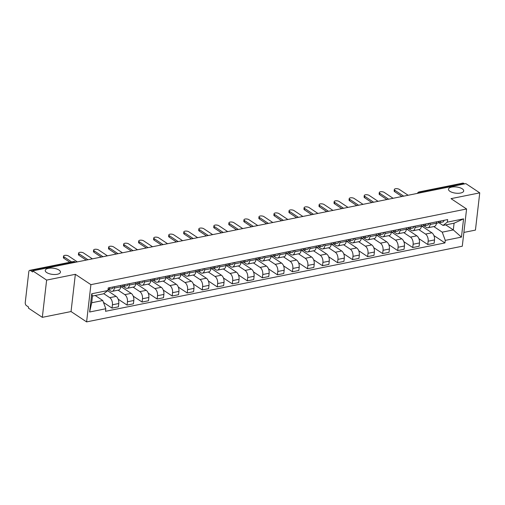<?xml version="1.0" encoding="UTF-8"?>
<svg xmlns="http://www.w3.org/2000/svg" width="505" height="505" viewBox="0 0 505 505"><rect width="100%" height="100%" fill="white"/><g stroke="black" fill="none" stroke-linecap="round" stroke-linejoin="round"><path stroke-width="0.76" d="M449.923 191.313A7.657 3.112 -173.4 0 1 448.484 189.192A7.657 3.112 -173.4 0 1 453.913 186.863A7.657 3.112 -173.4 0 1 462.258 188.826A7.657 3.112 -173.4 0 1 463.697 190.953A7.657 3.112 -173.4 0 1 458.262 193.282A7.657 3.112 -173.4 0 1 449.923 191.313M46.675 272.536A7.657 3.112 -173.4 0 1 45.235 270.415A7.657 3.112 -173.4 0 1 50.664 268.086A7.657 3.112 -173.4 0 1 59.009 270.049A7.657 3.112 -173.4 0 1 60.449 272.176A7.657 3.112 -173.4 0 1 55.02 274.505A7.657 3.112 -173.4 0 1 46.675 272.536M463.88 232.426L475.439 230.103L479.75 192.859L465.863 183.631L32.743 270.869L46.63 280.098L42.319 317.342L71.041 311.553L86.601 321.893L462.283 246.225L466.588 208.982L90.906 284.65L75.346 274.31L46.63 280.098M42.319 317.342L28.431 308.113L28.558 307.027L26.393 305.594A2.392 1.363 -101.4 0 1 25.25 302.495L28.804 271.766A2.392 1.363 -101.4 0 1 29.726 270.345L73.389 261.552A2.392 1.363 78.6 0 1 74.109 261.729L30.451 270.522A2.392 1.363 -101.4 0 0 29.726 270.345M479.75 192.859L451.028 198.642L466.588 208.982M420.854 192.695L419.914 192.077A2.392 1.363 78.6 0 0 419.194 191.9L462.851 183.107A2.392 1.363 78.6 0 1 463.577 183.277L419.914 192.077A2.392 1.711 123.6 0 0 418.304 193.213M464.512 183.902L463.577 183.277M30.451 270.522L32.617 271.955L32.743 270.869M103.746 293.664L109.787 297.672A5.505 3.137 78.6 0 1 112.419 304.799L112.034 308.113L118.397 306.832L118.776 303.518A5.505 3.137 -101.4 0 0 116.144 296.391L107.628 290.728M112.23 291.341L118.587 290.059A5.505 3.137 -101.4 0 0 120.714 286.796L114.351 288.077A5.505 3.137 78.6 0 1 112.23 291.341A5.505 3.137 78.6 0 1 110.563 290.943L108.133 289.321M114.351 288.077L114.515 286.682M103.487 302.432L112.034 308.113M120.714 286.796L120.872 285.401M118.075 290.16L124.817 294.642A5.505 3.137 78.6 0 1 127.449 301.769L127.071 305.083L133.427 303.802L133.812 300.488A5.505 3.137 -101.4 0 0 131.18 293.361L121.276 286.783M129.545 283.659L129.387 285.047A5.505 3.137 78.6 0 1 127.266 288.311A5.505 3.137 78.6 0 1 125.6 287.913L123.163 286.297M118.176 299.175L127.071 305.083M127.266 288.311L133.623 287.029A5.505 3.137 -101.4 0 0 135.75 283.766L135.908 282.377M133.112 287.137L139.853 291.619A5.505 3.137 78.6 0 1 142.486 298.745L142.101 302.053L148.464 300.772L148.849 297.464A5.505 3.137 -101.4 0 0 146.216 290.337L136.312 283.753M144.581 280.628L144.424 282.024A5.505 3.137 78.6 0 1 142.296 285.287A5.505 3.137 78.6 0 1 140.636 284.883L138.2 283.267M133.206 296.145L142.101 302.053M142.296 285.287L148.659 284.006A5.505 3.137 -101.4 0 0 150.78 280.742L150.945 279.347M148.148 284.107L154.89 288.589A5.505 3.137 78.6 0 1 157.522 295.715L157.137 299.023L163.5 297.748L163.885 294.434A5.505 3.137 -101.4 0 0 161.253 287.307L151.342 280.723M159.618 277.599L159.454 278.994A5.505 3.137 78.6 0 1 157.333 282.257A5.505 3.137 78.6 0 1 155.666 281.853L153.236 280.237M148.243 293.115L157.137 299.023M157.333 282.257L163.696 280.976A5.505 3.137 -101.4 0 0 165.817 277.712L165.981 276.317M163.178 281.077L169.926 285.559A5.505 3.137 78.6 0 1 172.559 292.685L172.173 295.999L178.536 294.718L178.915 291.404A5.505 3.137 -101.4 0 0 176.283 284.277L166.379 277.693M174.654 274.568L174.49 275.964A5.505 3.137 78.6 0 1 172.369 279.227A5.505 3.137 78.6 0 1 170.703 278.829L168.272 277.207M163.279 290.091L172.173 295.999M172.369 279.227L178.732 277.946A5.505 3.137 -101.4 0 0 180.853 274.682L181.011 273.287M178.214 278.047L184.963 282.529A5.505 3.137 78.6 0 1 187.595 289.655L187.21 292.969L193.566 291.688L193.952 288.374A5.505 3.137 -101.4 0 0 191.319 281.247L181.415 274.669M189.691 271.545L189.526 272.934A5.505 3.137 78.6 0 1 187.405 276.197A5.505 3.137 78.6 0 1 185.739 275.799L183.302 274.183M178.316 287.061L187.21 292.969M187.405 276.197L193.762 274.916A5.505 3.137 -101.4 0 0 195.889 271.652L196.047 270.263M193.251 275.023L199.993 279.505A5.505 3.137 78.6 0 1 202.625 286.632L202.246 289.939L208.603 288.658L208.988 285.35A5.505 3.137 -101.4 0 0 206.356 278.223L196.451 271.639M204.721 268.515L204.563 269.91A5.505 3.137 78.6 0 1 202.436 273.173A5.505 3.137 78.6 0 1 200.775 272.769L198.339 271.153M193.352 284.031L202.246 289.939M202.436 273.173L208.799 271.892A5.505 3.137 -101.4 0 0 210.92 268.628L211.084 267.233M208.287 271.993L215.029 276.475A5.505 3.137 78.6 0 1 217.661 283.602L217.276 286.909L223.639 285.634L224.024 282.32A5.505 3.137 -101.4 0 0 221.392 275.193L211.481 268.609M219.757 265.485L219.599 266.88A5.505 3.137 78.6 0 1 217.472 270.143A5.505 3.137 78.6 0 1 215.812 269.739L213.375 268.123M208.382 281.001L217.276 286.909M217.472 270.143L223.835 268.862A5.505 3.137 -101.4 0 0 225.956 265.598L226.12 264.203M223.324 268.963L230.065 273.445A5.505 3.137 78.6 0 1 232.698 280.572L232.313 283.886L238.676 282.604L239.061 279.29A5.505 3.137 -101.4 0 0 236.428 272.163L226.518 265.579M234.793 262.455L234.629 263.85A5.505 3.137 78.6 0 1 232.508 267.113A5.505 3.137 78.6 0 1 230.842 266.716L228.411 265.093M223.418 277.977L232.313 283.886M232.508 267.113L238.871 265.832A5.505 3.137 -101.4 0 0 240.992 262.568L241.156 261.173M238.354 265.939L245.102 270.415A5.505 3.137 78.6 0 1 247.734 277.542L247.349 280.856L253.712 279.574L254.091 276.26A5.505 3.137 -101.4 0 0 251.458 269.133L241.554 262.556M249.83 259.431L249.666 260.82A5.505 3.137 78.6 0 1 247.545 264.083A5.505 3.137 78.6 0 1 245.878 263.686L243.448 262.07M238.455 274.947L247.349 280.856M247.545 264.083L253.901 262.802A5.505 3.137 -101.4 0 0 256.029 259.538L256.186 258.15M253.39 262.909L260.132 267.391A5.505 3.137 78.6 0 1 262.764 274.518L262.385 277.826L268.742 276.544L269.127 273.237A5.505 3.137 -101.4 0 0 266.495 266.11L256.591 259.526M264.86 256.401L264.702 257.796A5.505 3.137 78.6 0 1 262.581 261.06A5.505 3.137 78.6 0 1 260.915 260.656L258.478 259.04M253.491 271.917L262.385 277.826M262.581 261.06L268.938 259.778A5.505 3.137 -101.4 0 0 271.065 256.515L271.223 255.12M268.426 259.879L275.168 264.361A5.505 3.137 78.6 0 1 277.8 271.488L277.415 274.802L283.778 273.521L284.163 270.207A5.505 3.137 -101.4 0 0 281.531 263.08L271.627 256.496M279.896 253.371L279.738 254.766A5.505 3.137 78.6 0 1 277.611 258.03A5.505 3.137 78.6 0 1 275.951 257.626L273.514 256.01M268.521 268.887L277.415 274.802M277.611 258.03L283.974 256.748A5.505 3.137 -101.4 0 0 286.095 253.485L286.259 252.09M283.463 256.849L290.205 261.331A5.505 3.137 78.6 0 1 292.837 268.458L292.452 271.772L298.815 270.491L299.2 267.177A5.505 3.137 -101.4 0 0 296.568 260.05L286.657 253.466M294.933 250.341L294.768 251.736A5.505 3.137 78.6 0 1 292.647 255A5.505 3.137 78.6 0 1 290.981 254.602L288.551 252.98M283.558 265.864L292.452 271.772M292.647 255L299.01 253.718A5.505 3.137 -101.4 0 0 301.132 250.455L301.296 249.06M298.493 253.826L305.241 258.301A5.505 3.137 78.6 0 1 307.873 265.428L307.488 268.742L313.851 267.461L314.23 264.147A5.505 3.137 -101.4 0 0 311.598 257.02L301.693 250.442M309.969 247.317L309.805 248.706A5.505 3.137 78.6 0 1 307.684 251.97A5.505 3.137 78.6 0 1 306.017 251.572L303.587 249.956M298.594 262.834L307.488 268.742M307.684 251.97L314.047 250.688A5.505 3.137 -101.4 0 0 316.168 247.431L316.326 246.036M313.529 250.796L320.277 255.277A5.505 3.137 78.6 0 1 322.903 262.404L322.525 265.712L328.881 264.431L329.266 261.123A5.505 3.137 -101.4 0 0 326.634 253.996L316.73 247.412M325.005 244.287L324.841 245.682A5.505 3.137 78.6 0 1 322.72 248.946A5.505 3.137 78.6 0 1 321.054 248.542L318.617 246.926M313.63 259.804L322.525 265.712M322.72 248.946L329.077 247.665A5.505 3.137 -101.4 0 0 331.204 244.401L331.362 243.006M328.566 247.766L335.307 252.248A5.505 3.137 78.6 0 1 337.94 259.374L337.561 262.688L343.918 261.407L344.303 258.093A5.505 3.137 -101.4 0 0 341.67 250.966L331.766 244.382M340.035 241.257L339.878 242.652A5.505 3.137 78.6 0 1 337.75 245.916A5.505 3.137 78.6 0 1 336.09 245.512L333.653 243.896M328.667 256.774L337.561 262.688M337.75 245.916L344.113 244.635A5.505 3.137 -101.4 0 0 346.234 241.371L346.398 239.976M343.602 244.736L350.344 249.218A5.505 3.137 78.6 0 1 352.976 256.344L352.591 259.658L358.954 258.377L359.339 255.063A5.505 3.137 -101.4 0 0 356.707 247.936L346.796 241.352M355.072 238.227L354.914 239.623A5.505 3.137 78.6 0 1 352.787 242.886A5.505 3.137 78.6 0 1 351.12 242.488L348.69 240.872M343.697 253.75L352.591 259.658M352.787 242.886L359.15 241.605A5.505 3.137 -101.4 0 0 361.271 238.341L361.435 236.946M358.638 241.712L365.38 246.188A5.505 3.137 78.6 0 1 368.012 253.314L367.627 256.628L373.99 255.347L374.375 252.033A5.505 3.137 -101.4 0 0 371.743 244.906L361.833 238.328M370.108 235.204L369.944 236.599A5.505 3.137 78.6 0 1 367.823 239.856A5.505 3.137 78.6 0 1 366.157 239.458L363.726 237.842M358.733 250.72L367.627 256.628M367.823 239.856L374.186 238.575A5.505 3.137 -101.4 0 0 376.307 235.317L376.471 233.922M373.668 238.682L380.416 243.164A5.505 3.137 78.6 0 1 383.049 250.291L382.664 253.598L389.027 252.317L389.405 249.009A5.505 3.137 -101.4 0 0 386.773 241.882L376.869 235.298M385.145 232.174L384.98 233.569A5.505 3.137 78.6 0 1 382.859 236.832A5.505 3.137 78.6 0 1 381.193 236.428L378.763 234.812M373.769 247.69L382.664 253.598M382.859 236.832L389.216 235.551A5.505 3.137 -101.4 0 0 391.343 232.287L391.501 230.892M388.705 235.652L395.447 240.134A5.505 3.137 78.6 0 1 398.079 247.261L397.7 250.575L404.057 249.293L404.442 245.979A5.505 3.137 -101.4 0 0 401.81 238.852L391.905 232.268M400.175 229.144L400.017 230.539A5.505 3.137 78.6 0 1 397.896 233.802A5.505 3.137 78.6 0 1 396.229 233.398L393.793 231.782M388.806 244.66L397.7 250.575M397.896 233.802L404.252 232.521A5.505 3.137 -101.4 0 0 406.38 229.257L406.538 227.862M403.741 232.622L410.483 237.104A5.505 3.137 78.6 0 1 413.115 244.231L412.73 247.545L419.093 246.263L419.478 242.949A5.505 3.137 -101.4 0 0 416.846 235.822L406.942 229.245M415.211 226.114L415.053 227.509A5.505 3.137 78.6 0 1 412.926 230.772A5.505 3.137 78.6 0 1 411.266 230.375L408.829 228.759M403.836 241.636L412.73 247.545M412.926 230.772L419.289 229.491A5.505 3.137 -101.4 0 0 421.41 226.227L421.574 224.832M418.778 229.598L425.519 234.074A5.505 3.137 78.6 0 1 428.152 241.201L427.767 244.515L434.13 243.233L434.515 239.919A5.505 3.137 -101.4 0 0 431.882 232.792L421.972 226.215M430.247 223.09L430.083 224.485A5.505 3.137 78.6 0 1 427.962 227.742A5.505 3.137 78.6 0 1 426.296 227.345L423.865 225.729M418.872 238.606L427.767 244.515M427.962 227.742L434.325 226.461A5.505 3.137 -101.4 0 0 436.446 223.204L436.61 221.809M102.786 300.532L105.816 308.744L89.625 312.008L91.74 293.765L107.931 290.501L103.563 293.803L92.478 296.031L91.702 302.766L102.786 300.532L95.193 295.488M445.719 224.883L453.313 229.927L454.09 223.197L443.005 225.426L447.373 222.131L447.67 219.58L108.221 287.951L107.931 290.501M447.373 222.131L463.565 218.867L461.45 237.11L445.258 240.374L442.228 232.161L453.313 229.927L461.45 237.11M105.816 308.744L105.526 311.295L444.968 242.924L445.258 240.374M86.601 321.893L90.906 284.65M71.041 311.553L75.346 274.31M433.808 226.568L442.228 232.161M443.005 225.426L438.902 222.699M433.909 235.576L444.968 242.924M89.625 312.008L91.702 302.766M91.74 293.765L92.478 296.031M454.09 223.197L463.565 218.867M108.064 289.315L108.316 289.346A2.992 1.704 -101.4 0 0 108.619 289.327A2.992 1.704 -101.4 0 0 109.762 287.642M108.619 289.327L112.091 288.633A2.992 1.704 -101.4 0 0 113.234 286.941M69.86 262.265L63.901 258.308A2.752 1.117 -173.4 0 1 63.39 257.544L63.548 256.13A2.752 1.117 6.6 0 0 64.066 256.893L71.615 261.912M77.353 261.887L68.503 256.003A2.752 1.117 6.6 0 0 65.505 255.296A2.752 1.117 6.6 0 0 63.548 256.13M122.646 286.24L123.353 286.316A2.992 1.704 -101.4 0 0 123.656 286.303A2.992 1.704 -101.4 0 0 124.798 284.612M123.656 286.303L127.127 285.603A2.992 1.704 -101.4 0 0 128.27 283.911M86.204 260.107L78.938 255.277A2.752 1.117 -173.4 0 1 78.42 254.514L78.584 253.106A2.752 1.117 6.6 0 0 79.102 253.87L87.958 259.753M120.701 286.897L122.014 286.632A2.992 1.704 -101.4 0 0 123.157 284.94M92.39 258.857L83.533 252.973A2.752 1.117 6.6 0 0 80.535 252.266A2.752 1.117 6.6 0 0 78.584 253.106M137.682 283.21L138.389 283.286A2.992 1.704 -101.4 0 0 138.692 283.273A2.992 1.704 -101.4 0 0 139.834 281.582M138.692 283.273L142.157 282.573A2.992 1.704 -101.4 0 0 143.3 280.887M101.24 257.077L93.974 252.248A2.752 1.117 -173.4 0 1 93.457 251.49L93.621 250.076A2.752 1.117 6.6 0 0 94.138 250.84L102.995 256.723M135.738 283.867L137.051 283.602A2.992 1.704 -101.4 0 0 138.193 281.916M107.426 255.827L98.57 249.943A2.752 1.117 6.6 0 0 95.571 249.236A2.752 1.117 6.6 0 0 93.621 250.076M152.718 280.18L153.419 280.256A2.992 1.704 -101.4 0 0 153.722 280.243A2.992 1.704 -101.4 0 0 154.871 278.558M153.722 280.243L157.194 279.543A2.992 1.704 -101.4 0 0 158.336 277.857M116.27 254.047L109.011 249.224A2.752 1.117 -173.4 0 1 108.493 248.46L108.657 247.046A2.752 1.117 6.6 0 0 109.175 247.81L118.025 253.693M150.768 280.837L152.087 280.572A2.992 1.704 -101.4 0 0 153.23 278.886M122.462 252.803L113.606 246.92A2.752 1.117 6.6 0 0 110.608 246.206A2.752 1.117 6.6 0 0 108.657 247.046M167.748 277.157L168.455 277.232A2.992 1.704 -101.4 0 0 168.758 277.213A2.992 1.704 -101.4 0 0 169.901 275.528M168.758 277.213L172.23 276.519A2.992 1.704 -101.4 0 0 173.373 274.827M131.306 251.017L124.047 246.194A2.752 1.117 -173.4 0 1 123.529 245.43L123.687 244.016A2.752 1.117 6.6 0 0 124.205 244.78L133.061 250.663M165.804 277.813L167.123 277.548A2.992 1.704 -101.4 0 0 168.266 275.856M137.499 249.773L128.642 243.89A2.752 1.117 6.6 0 0 125.644 243.183A2.752 1.117 6.6 0 0 123.687 244.016M182.785 274.127L183.492 274.202A2.992 1.704 -101.4 0 0 183.795 274.19A2.992 1.704 -101.4 0 0 184.937 272.498M183.795 274.19L187.267 273.489A2.992 1.704 -101.4 0 0 188.409 271.797M146.343 247.993L139.077 243.164A2.752 1.117 -173.4 0 1 138.559 242.4L138.724 240.992A2.752 1.117 6.6 0 0 139.241 241.756L148.098 247.639M180.84 274.783L182.154 274.518A2.992 1.704 -101.4 0 0 183.302 272.826M152.529 246.743L143.672 240.86A2.752 1.117 6.6 0 0 140.674 240.153A2.752 1.117 6.6 0 0 138.724 240.992M197.821 271.097L198.528 271.172A2.992 1.704 -101.4 0 0 198.831 271.16A2.992 1.704 -101.4 0 0 199.974 269.468M198.831 271.16L202.297 270.459A2.992 1.704 -101.4 0 0 203.446 268.774M161.379 244.963L154.113 240.134A2.752 1.117 -173.4 0 1 153.596 239.376L153.76 237.962A2.752 1.117 6.6 0 0 154.278 238.726L163.134 244.609M195.877 271.753L197.19 271.488A2.992 1.704 -101.4 0 0 198.332 269.803M167.565 243.713L158.709 237.83A2.752 1.117 6.6 0 0 155.71 237.123A2.752 1.117 6.6 0 0 153.76 237.962M212.857 268.067L213.558 268.142A2.992 1.704 -101.4 0 0 213.868 268.13A2.992 1.704 -101.4 0 0 215.01 266.444M213.868 268.13L217.333 267.429A2.992 1.704 -101.4 0 0 218.476 265.744M176.409 241.933L169.15 237.11A2.752 1.117 -173.4 0 1 168.632 236.346L168.796 234.932A2.752 1.117 6.6 0 0 169.314 235.696L178.17 241.579M210.913 268.723L212.226 268.458A2.992 1.704 -101.4 0 0 213.369 266.773M182.602 240.689L173.745 234.806A2.752 1.117 6.6 0 0 170.747 234.099A2.752 1.117 6.6 0 0 168.796 234.932M227.894 265.043L228.595 265.119A2.992 1.704 -101.4 0 0 228.898 265.1A2.992 1.704 -101.4 0 0 230.04 263.414M228.898 265.1L232.369 264.405A2.992 1.704 -101.4 0 0 233.512 262.714M191.445 238.903L184.186 234.08A2.752 1.117 -173.4 0 1 183.668 233.316L183.833 231.902A2.752 1.117 6.6 0 0 184.35 232.666L193.2 238.549M225.943 265.699L227.263 265.434A2.992 1.704 -101.4 0 0 228.405 263.743M197.638 237.659L188.782 231.776A2.752 1.117 6.6 0 0 185.783 231.069A2.752 1.117 6.6 0 0 183.833 231.902M242.924 262.013L243.631 262.089A2.992 1.704 -101.4 0 0 243.934 262.076A2.992 1.704 -101.4 0 0 245.077 260.384M243.934 262.076L247.406 261.375A2.992 1.704 -101.4 0 0 248.548 259.684M206.482 235.879L199.216 231.05A2.752 1.117 -173.4 0 1 198.705 230.286L198.863 228.879A2.752 1.117 6.6 0 0 199.38 229.642L208.237 235.526M240.98 262.669L242.299 262.404A2.992 1.704 -101.4 0 0 243.442 260.713M212.668 234.629L203.818 228.746A2.752 1.117 6.6 0 0 200.82 228.039A2.752 1.117 6.6 0 0 198.863 228.879M257.96 258.983L258.667 259.059A2.992 1.704 -101.4 0 0 258.97 259.046A2.992 1.704 -101.4 0 0 260.113 257.354M258.97 259.046L262.442 258.345A2.992 1.704 -101.4 0 0 263.585 256.66M221.518 232.849L214.253 228.02A2.752 1.117 -173.4 0 1 213.735 227.263L213.899 225.849A2.752 1.117 6.6 0 0 214.417 226.612L223.273 232.496M256.016 259.639L257.329 259.374A2.992 1.704 -101.4 0 0 258.472 257.689M227.704 231.599L218.848 225.716A2.752 1.117 6.6 0 0 215.85 225.009A2.752 1.117 6.6 0 0 213.899 225.849M272.997 255.953L273.704 256.029A2.992 1.704 -101.4 0 0 274.007 256.016A2.992 1.704 -101.4 0 0 275.149 254.331M274.007 256.016L277.472 255.322A2.992 1.704 -101.4 0 0 278.615 253.63M236.555 229.819L229.289 224.996A2.752 1.117 -173.4 0 1 228.771 224.233L228.935 222.819A2.752 1.117 6.6 0 0 229.453 223.582L238.309 229.466M271.052 256.616L272.365 256.351A2.992 1.704 -101.4 0 0 273.508 254.659M242.741 228.576L233.884 222.692A2.752 1.117 6.6 0 0 230.886 221.985A2.752 1.117 6.6 0 0 228.935 222.819M288.033 252.929L288.734 253.005A2.992 1.704 -101.4 0 0 289.037 252.986A2.992 1.704 -101.4 0 0 290.186 251.301M289.037 252.986L292.509 252.292A2.992 1.704 -101.4 0 0 293.651 250.6M251.585 226.789L244.325 221.966A2.752 1.117 -173.4 0 1 243.808 221.203L243.972 219.789A2.752 1.117 6.6 0 0 244.489 220.552L253.34 226.436M286.082 253.586L287.402 253.321A2.992 1.704 -101.4 0 0 288.544 251.629M257.777 225.546L248.921 219.662A2.752 1.117 6.6 0 0 245.922 218.955A2.752 1.117 6.6 0 0 243.972 219.789M303.063 249.899L303.77 249.975A2.992 1.704 -101.4 0 0 304.073 249.962A2.992 1.704 -101.4 0 0 305.216 248.271M304.073 249.962L307.545 249.262A2.992 1.704 -101.4 0 0 308.688 247.57M266.621 223.766L259.362 218.936A2.752 1.117 -173.4 0 1 258.844 218.173L259.002 216.765A2.752 1.117 6.6 0 0 259.519 217.529L268.376 223.412M301.119 250.556L302.438 250.291A2.992 1.704 -101.4 0 0 303.581 248.599M272.814 222.516L263.957 216.632A2.752 1.117 6.6 0 0 260.959 215.925A2.752 1.117 6.6 0 0 259.002 216.765M318.099 246.869L318.807 246.945A2.992 1.704 -101.4 0 0 319.109 246.932A2.992 1.704 -101.4 0 0 320.252 245.241M319.109 246.932L322.581 246.232A2.992 1.704 -101.4 0 0 323.724 244.546M281.657 220.736L274.392 215.906A2.752 1.117 -173.4 0 1 273.874 215.149L274.038 213.735A2.752 1.117 6.6 0 0 274.556 214.499L283.412 220.382M316.155 247.526L317.468 247.261A2.992 1.704 -101.4 0 0 318.617 245.575M287.844 219.486L278.987 213.602A2.752 1.117 6.6 0 0 275.989 212.895A2.752 1.117 6.6 0 0 274.038 213.735M333.136 243.846L333.843 243.915A2.992 1.704 -101.4 0 0 334.146 243.902A2.992 1.704 -101.4 0 0 335.288 242.217M334.146 243.902L337.611 243.208A2.992 1.704 -101.4 0 0 338.76 241.516M296.694 217.706L289.428 212.883A2.752 1.117 -173.4 0 1 288.911 212.119L289.075 210.705A2.752 1.117 6.6 0 0 289.592 211.469L298.449 217.352M331.192 244.502L332.505 244.237A2.992 1.704 -101.4 0 0 333.647 242.545M302.88 216.462L294.024 210.579A2.752 1.117 6.6 0 0 291.025 209.872A2.752 1.117 6.6 0 0 289.075 210.705M348.172 240.816L348.873 240.891A2.992 1.704 -101.4 0 0 349.182 240.879A2.992 1.704 -101.4 0 0 350.325 239.187M349.182 240.879L352.648 240.178A2.992 1.704 -101.4 0 0 353.79 238.486M311.724 214.675L304.464 209.853A2.752 1.117 -173.4 0 1 303.947 209.089L304.111 207.681A2.752 1.117 6.6 0 0 304.629 208.439L313.485 214.322M346.228 241.472L347.541 241.207A2.992 1.704 -101.4 0 0 348.684 239.515M317.916 213.432L309.06 207.549A2.752 1.117 6.6 0 0 306.062 206.842A2.752 1.117 6.6 0 0 304.111 207.681M363.209 237.786L363.909 237.861A2.992 1.704 -101.4 0 0 364.212 237.849A2.992 1.704 -101.4 0 0 365.355 236.157M364.212 237.849L367.684 237.148A2.992 1.704 -101.4 0 0 368.827 235.463M326.76 211.652L319.501 206.823A2.752 1.117 -173.4 0 1 318.983 206.059L319.147 204.651A2.752 1.117 6.6 0 0 319.659 205.415L328.515 211.298M361.258 238.442L362.577 238.177A2.992 1.704 -101.4 0 0 363.72 236.485M332.953 210.402L324.096 204.519A2.752 1.117 6.6 0 0 321.098 203.812A2.752 1.117 6.6 0 0 319.147 204.651M378.239 234.756L378.946 234.831A2.992 1.704 -101.4 0 0 379.249 234.819A2.992 1.704 -101.4 0 0 380.391 233.127M379.249 234.819L382.721 234.118A2.992 1.704 -101.4 0 0 383.863 232.433M341.797 208.622L334.531 203.793A2.752 1.117 -173.4 0 1 334.013 203.035L334.177 201.621A2.752 1.117 6.6 0 0 334.695 202.385L343.551 208.268M376.294 235.412L377.614 235.147A2.992 1.704 -101.4 0 0 378.756 233.461M347.983 207.372L339.133 201.489A2.752 1.117 6.6 0 0 336.134 200.782A2.752 1.117 6.6 0 0 334.177 201.621M393.275 231.732L393.982 231.801A2.992 1.704 -101.4 0 0 394.285 231.789A2.992 1.704 -101.4 0 0 395.428 230.103M394.285 231.789L397.757 231.094A2.992 1.704 -101.4 0 0 398.899 229.403M356.833 205.592L349.567 200.769A2.752 1.117 -173.4 0 1 349.05 200.005L349.214 198.591A2.752 1.117 6.6 0 0 349.731 199.355L358.588 205.238M391.331 232.388L392.644 232.123A2.992 1.704 -101.4 0 0 393.786 230.431M363.019 204.348L354.163 198.465A2.752 1.117 6.6 0 0 351.164 197.758A2.752 1.117 6.6 0 0 349.214 198.591M408.311 228.702L409.018 228.778A2.992 1.704 -101.4 0 0 409.321 228.765A2.992 1.704 -101.4 0 0 410.464 227.073M409.321 228.765L412.787 228.064A2.992 1.704 -101.4 0 0 413.93 226.373M371.869 202.562L364.604 197.739A2.752 1.117 -173.4 0 1 364.086 196.975L364.25 195.568A2.752 1.117 6.6 0 0 364.768 196.325L373.624 202.208M406.367 229.358L407.68 229.093A2.992 1.704 -101.4 0 0 408.823 227.401M378.056 201.318L369.199 195.435A2.752 1.117 6.6 0 0 366.201 194.728A2.752 1.117 6.6 0 0 364.25 195.568M423.348 225.672L424.048 225.748A2.992 1.704 -101.4 0 0 424.351 225.735A2.992 1.704 -101.4 0 0 425.5 224.043M424.351 225.735L427.823 225.034A2.992 1.704 -101.4 0 0 428.966 223.349M386.899 199.538L379.64 194.709A2.752 1.117 -173.4 0 1 379.122 193.945L379.287 192.538A2.752 1.117 6.6 0 0 379.804 193.301L388.654 199.185M421.397 226.328L422.717 226.063A2.992 1.704 -101.4 0 0 423.859 224.378M393.092 198.288L384.236 192.405A2.752 1.117 6.6 0 0 381.237 191.698A2.752 1.117 6.6 0 0 379.287 192.538M438.378 222.642L439.085 222.718A2.992 1.704 -101.4 0 0 439.388 222.705A2.992 1.704 -101.4 0 0 440.53 221.013M439.388 222.705L442.86 222.004A2.992 1.704 -101.4 0 0 444.002 220.319M401.936 196.508L394.676 191.685A2.752 1.117 -173.4 0 1 394.159 190.922L394.317 189.508A2.752 1.117 6.6 0 0 394.834 190.271L403.691 196.155M436.434 223.298L437.753 223.033A2.992 1.704 -101.4 0 0 438.895 221.348M408.128 195.258L399.272 189.375A2.752 1.117 6.6 0 0 396.273 188.668A2.752 1.117 6.6 0 0 394.317 189.508M431.882 232.792L425.519 234.074M416.846 235.822L410.483 237.104M401.81 238.852L395.447 240.134M386.773 241.882L380.416 243.164M371.743 244.906L365.38 246.188M356.707 247.936L350.344 249.218M341.67 250.966L335.307 252.248M326.634 253.996L320.277 255.277M311.598 257.02L305.241 258.301M296.568 260.05L290.205 261.331M281.531 263.08L275.168 264.361M266.495 266.11L260.132 267.391M251.458 269.133L245.102 270.415M236.428 272.163L230.065 273.445M221.392 275.193L215.029 276.475M206.356 278.223L199.993 279.505M191.319 281.247L184.963 282.529M176.283 284.277L169.926 285.559M161.253 287.307L154.89 288.589M146.216 290.337L139.853 291.619M131.18 293.361L124.817 294.642M116.144 296.391L109.787 297.672M421.41 226.227L415.053 227.509M406.38 229.257L400.017 230.539M391.343 232.287L384.98 233.569M376.307 235.317L369.944 236.599M361.271 238.341L354.914 239.623M346.234 241.371L339.878 242.652M331.204 244.401L324.841 245.682M316.168 247.431L309.805 248.706M301.132 250.455L294.768 251.736M286.095 253.485L279.738 254.766M271.065 256.515L264.702 257.796M256.029 259.538L249.666 260.82M240.992 262.568L234.629 263.85M225.956 265.598L219.599 266.88M210.92 268.628L204.563 269.91M195.889 271.652L189.526 272.934M180.853 274.682L174.49 275.964M165.817 277.712L159.454 278.994M150.78 280.742L144.424 282.024M135.75 283.766L129.387 285.047M436.446 223.204L430.083 224.485M419.478 242.949L413.115 244.231M404.442 245.979L398.079 247.261M389.405 249.009L383.049 250.291M374.375 252.033L368.012 253.314M359.339 255.063L352.976 256.344M344.303 258.093L337.94 259.374M329.266 261.123L322.903 262.404M314.23 264.147L307.873 265.428M299.2 267.177L292.837 268.458M284.163 270.207L277.8 271.488M269.127 273.237L262.764 274.518M254.091 276.26L247.734 277.542M239.061 279.29L232.698 280.572M224.024 282.32L217.661 283.602M208.988 285.35L202.625 286.632M193.952 288.374L187.595 289.655M178.915 291.404L172.559 292.685M163.885 294.434L157.522 295.715M148.849 297.464L142.486 298.745M133.812 300.488L127.449 301.769M118.776 303.518L112.419 304.799M434.515 239.919L428.152 241.201M75.668 262.228L75.182 261.906A2.392 1.711 123.6 0 0 74.109 261.729L75.049 262.348M64.066 256.893L63.901 258.308M79.102 253.87L78.938 255.277M94.138 250.84L93.974 252.248M109.175 247.81L109.011 249.224M124.205 244.78L124.047 246.194M139.241 241.756L139.077 243.164M154.278 238.726L154.113 240.134M169.314 235.696L169.15 237.11M184.35 232.666L184.186 234.08M199.38 229.642L199.216 231.05M214.417 226.612L214.253 228.02M229.453 223.582L229.289 224.996M244.489 220.552L244.325 221.966M259.519 217.529L259.362 218.936M274.556 214.499L274.392 215.906M289.592 211.469L289.428 212.883M304.629 208.439L304.464 209.853M319.659 205.415L319.501 206.823M334.695 202.385L334.531 203.793M349.731 199.355L349.567 200.769M364.768 196.325L364.604 197.739M379.804 193.301L379.64 194.709M394.834 190.271L394.676 191.685M419.194 191.9A2.392 2.392 0 0 0 417.433 193.39M75.182 261.906A2.392 2.392 0 0 0 73.389 261.552"/></g></svg>
